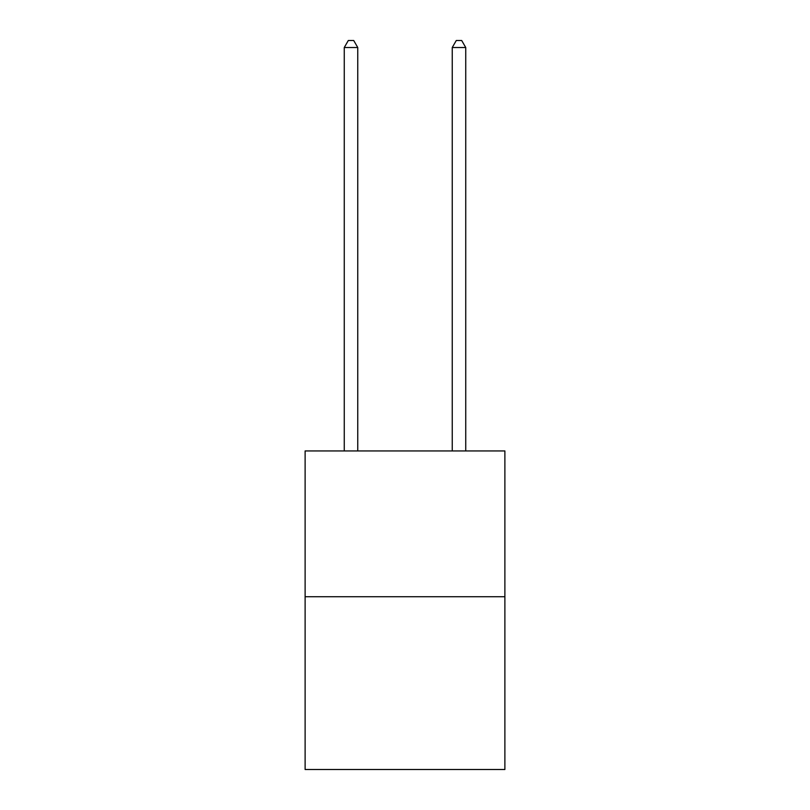 <?xml version="1.0" encoding="UTF-8"?>
<svg xmlns="http://www.w3.org/2000/svg" width="810" height="810" viewBox="0 0 810 810"><rect width="100%" height="100%" fill="white"/><g stroke="black" fill="none" stroke-linecap="round" stroke-linejoin="round"><path stroke-width="1.21" d="M504.883 596.727L504.883 450.947L305.117 450.947L305.117 769.5L504.883 769.5L504.883 596.727L305.117 596.727M357.757 450.947L357.757 47.517L344.26 47.517L344.26 450.947M344.26 47.517L348.31 40.5L353.707 40.5L357.757 47.517M465.74 450.947L465.74 47.517L452.243 47.517L452.243 450.947M452.243 47.517L456.293 40.5L461.69 40.5L465.74 47.517"/></g></svg>

